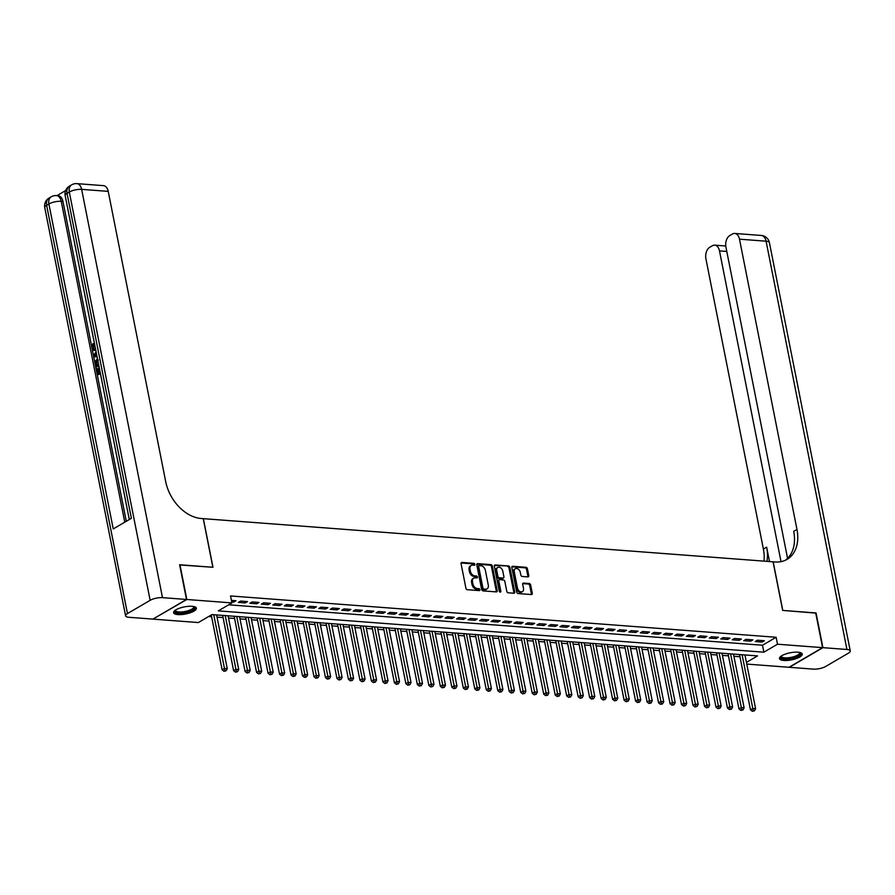 <?xml version="1.0" encoding="UTF-8"?>
<svg xmlns="http://www.w3.org/2000/svg" width="895" height="895" viewBox="0 0 895 895"><rect width="100%" height="100%" fill="white"/><g stroke="black" fill="none" stroke-linecap="round" stroke-linejoin="round"><path stroke-width="1.34" d="M474.887 564.365A1.018 0.727 59.7 0 0 473.902 563.347L461.921 562.44A1.466 1.04 59.7 0 0 461.07 563.716L465.926 588.25A1.466 1.04 59.7 0 0 467.324 589.704L479.306 590.61A1.018 0.727 59.7 0 0 478.926 588.697L477.371 588.586A4.676 3.311 59.7 0 1 472.907 583.943L472.504 581.907A4.676 3.311 59.7 0 1 473.746 578.136A4.676 3.311 59.7 0 1 475.245 577.812L476.789 577.935A1.018 0.727 59.7 0 0 476.42 576.022L474.865 575.91A4.676 3.311 59.7 0 1 470.39 571.267L469.987 569.22A4.676 3.311 59.7 0 1 471.229 565.461A4.676 3.311 59.7 0 1 472.728 565.137L474.283 565.26A1.018 0.727 59.7 0 0 474.887 564.365M473.992 565.237A1.018 0.727 59.7 0 0 472.996 563.872L461.104 562.977M479.015 590.588A1.018 0.727 59.7 0 0 478.019 589.234L476.464 589.111L477.371 588.586M476.498 577.913A1.018 0.727 59.7 0 0 475.502 576.559L473.958 576.436L474.865 575.91M783.785 660.465A11.613 3.602 -11.2 0 1 779.467 658.586A11.613 3.602 -11.2 0 1 785.575 654.021A11.613 3.602 -11.2 0 1 797.937 652.187A11.613 3.602 -11.2 0 1 802.256 654.066A11.613 3.602 -11.2 0 1 796.147 658.642A11.613 3.602 -11.2 0 1 783.785 660.465M177.904 614.585A11.613 3.602 -11.2 0 1 173.585 612.706A11.613 3.602 -11.2 0 1 179.694 608.13A11.613 3.602 -11.2 0 1 192.056 606.307A11.613 3.602 -11.2 0 1 196.374 608.186A11.613 3.602 -11.2 0 1 190.277 612.751A11.613 3.602 -11.2 0 1 177.904 614.585M527.927 576.906A1.466 1.04 59.7 0 0 528.777 575.619L527.412 568.739A1.466 1.04 59.7 0 0 526.025 567.296L512.712 566.289A1.466 1.04 59.7 0 0 511.862 567.564L516.717 592.098A1.466 1.04 59.7 0 0 518.115 593.553L531.417 594.56A1.466 1.04 59.7 0 0 532.279 593.273L530.634 584.961A1.466 1.04 59.7 0 0 529.236 583.518L523.541 583.081A1.466 1.04 59.7 0 0 522.68 584.357L523.497 588.485A3.916 2.774 59.7 0 1 522.456 591.629A3.916 2.774 59.7 0 1 517.467 588.026L514.267 571.871A3.916 2.774 59.7 0 1 515.307 568.728A3.916 2.774 59.7 0 1 520.297 572.33L520.834 575.026A1.466 1.04 59.7 0 0 522.232 576.469L527.927 576.906M179.66 564.946L212.988 567.273L203.355 518.664L773.056 561.814L782.678 610.412L815.703 612.918L822.583 647.633L789.01 667.278L746.766 664.079M179.962 564.767L186.831 599.493L231.917 602.906L218.313 610.871L763.882 652.187L777.498 644.221L822.583 647.633M228.661 604.807L762.506 645.239L776.122 637.274L230.541 595.958L231.917 602.906M776.122 637.274L777.498 644.221M492.351 566.087A1.466 1.04 59.7 0 0 490.952 564.633L477.65 563.626A1.466 1.04 59.7 0 0 476.8 564.913L481.655 589.447A1.466 1.04 59.7 0 0 483.054 590.89L496.356 591.897A1.466 1.04 59.7 0 0 497.217 590.622L492.351 566.087L491.444 566.613A1.466 1.04 59.7 0 0 490.046 565.17L476.834 564.163M495.181 564.958L508.483 565.964A1.466 1.04 59.7 0 1 509.881 567.408L514.748 591.953A1.466 1.04 59.7 0 1 513.887 593.228L508.192 592.792A1.466 1.04 59.7 0 1 506.794 591.349L504.825 581.392A1.466 1.04 59.7 0 0 503.426 579.949L499.656 579.658A1.466 1.04 59.7 0 0 498.795 580.944L500.842 591.304A1.018 0.727 59.7 0 1 499.265 591.181L494.331 566.233A1.466 1.04 59.7 0 1 495.181 564.958L494.398 565.416M231.715 601.899L233.752 602.055L236.023 600.724L231.413 600.377M247.512 601.597L240.621 601.071L238.35 602.402L245.241 602.917L247.512 601.597M259.002 602.458L252.11 601.943L249.839 603.264L256.731 603.789L259.002 602.458M270.48 603.331L263.589 602.816L261.318 604.136L268.209 604.662L270.48 603.331M281.97 604.203L275.078 603.678L272.807 605.009L279.699 605.535L281.97 604.203M293.459 605.076L286.568 604.55L284.297 605.881L291.188 606.396L293.459 605.076M304.938 605.937L298.046 605.423L295.775 606.743L302.667 607.269L304.938 605.937M316.427 606.81L309.536 606.295L307.265 607.615L314.156 608.141L316.427 606.81M327.917 607.683L321.025 607.157L318.754 608.488L325.646 609.014L327.917 607.683M339.395 608.555L332.504 608.029L330.233 609.361L337.124 609.875L339.395 608.555M350.885 609.417L343.993 608.902L341.722 610.222L348.614 610.748L350.885 609.417M362.374 610.289L355.483 609.775L353.212 611.095L360.103 611.621L362.374 610.289M373.853 611.162L366.961 610.636L364.69 611.967L371.582 612.493L373.853 611.162M385.342 612.035L378.451 611.509L376.18 612.84L383.071 613.355L385.342 612.035M396.832 612.896L389.94 612.381L387.669 613.701L394.561 614.227L396.832 612.896M408.31 613.769L401.419 613.254L399.148 614.574L406.039 615.1L408.31 613.769M419.8 614.641L412.908 614.115L410.637 615.447L417.529 615.973L419.8 614.641M431.289 615.514L424.398 614.988L422.127 616.319L429.018 616.834L431.289 615.514M442.768 616.375L435.876 615.861L433.605 617.181L440.497 617.707L442.768 616.375M454.257 617.248L447.366 616.733L445.095 618.053L451.986 618.579L454.257 617.248M465.747 618.121L458.855 617.595L456.584 618.926L463.476 619.452L465.747 618.121M477.225 618.993L470.334 618.467L468.063 619.799L474.954 620.313L477.225 618.993M488.715 619.855L481.823 619.34L479.552 620.66L486.444 621.186L488.715 619.855M500.204 620.727L493.313 620.213L491.042 621.533L497.933 622.059L500.204 620.727M511.683 621.6L504.791 621.074L502.531 622.405L509.423 622.931L511.683 621.6M523.172 622.472L516.281 621.947L514.01 623.278L520.901 623.793L523.172 622.472M534.662 623.334L527.77 622.819L525.499 624.139L532.391 624.665L534.662 623.334M546.14 624.207L539.249 623.692L536.989 625.012L543.88 625.538L546.14 624.207M557.63 625.079L550.738 624.553L548.467 625.885L555.359 626.41L557.63 625.079M569.119 625.952L562.228 625.426L559.957 626.757L566.848 627.272L569.119 625.952M580.598 626.813L573.706 626.299L571.446 627.619L578.338 628.145L580.598 626.813M592.087 627.686L585.196 627.171L582.925 628.491L589.816 629.017L592.087 627.686M603.577 628.558L596.685 628.033L594.414 629.364L601.306 629.89L603.577 628.558M615.055 629.431L608.164 628.905L605.904 630.237L612.795 630.751L615.055 629.431M626.545 630.293L619.653 629.778L617.382 631.098L624.274 631.624L626.545 630.293M638.034 631.165L631.143 630.651L628.872 631.971L635.763 632.496L638.034 631.165M649.513 632.038L642.621 631.512L640.361 632.843L647.253 633.369L649.513 632.038M661.002 632.91L654.111 632.385L651.84 633.716L658.731 634.231L661.002 632.91M672.492 633.772L665.6 633.257L663.329 634.577L670.221 635.103L672.492 633.772M683.97 634.644L677.079 634.13L674.819 635.45L681.71 635.976L683.97 634.644M695.46 635.517L688.568 634.991L686.297 636.323L693.189 636.848L695.46 635.517M706.949 636.39L700.058 635.864L697.787 637.195L704.678 637.71L706.949 636.39M718.428 637.251L711.536 636.737L709.276 638.057L716.168 638.582L718.428 637.251M729.917 638.124L723.026 637.609L720.755 638.929L727.646 639.455L729.917 638.124M741.407 638.996L734.515 638.471L732.244 639.802L739.136 640.328L741.407 638.996M752.885 639.869L745.994 639.343L743.734 640.675L750.625 641.189L752.885 639.869M755.212 641.536L762.104 642.062L764.375 640.731L757.483 640.216L755.212 641.536M208.692 616.498L211.6 616.711M217.049 617.125L223.09 617.584M228.527 617.997L234.579 618.456M240.017 618.87L246.058 619.329M251.506 619.732L257.547 620.19M262.985 620.604L269.037 621.063M274.474 621.477L280.515 621.935M285.964 622.349L292.005 622.808M297.442 623.211L303.494 623.67M308.932 624.083L314.973 624.542M320.421 624.956L326.462 625.415M331.9 625.829L337.952 626.287M343.389 626.69L349.43 627.149M354.879 627.563L360.92 628.021M366.357 628.435L372.409 628.894M377.847 629.308L383.888 629.767M389.336 630.169L395.377 630.628M400.815 631.042L406.867 631.501M412.304 631.915L418.345 632.373M423.794 632.787L429.835 633.246M435.272 633.649L441.325 634.107M446.762 634.521L452.803 634.98M458.251 635.394L464.292 635.853M469.73 636.267L475.782 636.725M481.219 637.128L487.26 637.587M492.709 638.001L498.75 638.459M504.187 638.873L510.239 639.332M515.677 639.746L521.718 640.205M527.166 640.607L533.207 641.066M538.645 641.48L544.697 641.939M550.134 642.353L556.175 642.811M561.624 643.225L567.665 643.684M573.102 644.087L579.154 644.545M584.592 644.959L590.633 645.418M596.081 645.832L602.122 646.291M607.56 646.705L613.612 647.163M619.049 647.566L625.09 648.025M630.539 648.439L636.58 648.897M642.017 649.311L648.069 649.77M653.507 650.184L659.548 650.643M664.996 651.045L671.037 651.504M676.475 651.918L682.527 652.377M687.964 652.791L694.005 653.249M699.454 653.663L705.495 654.122M710.932 654.525L716.984 654.983M722.422 655.397L728.463 655.856M733.911 656.27L739.952 656.729M745.065 655.453L745.815 655.017M153.224 618.937L186.831 599.493M746.43 662.401L757.539 655.901L211.958 614.585L198.343 622.551L153.269 619.139M762.506 645.239L763.882 652.187M233.752 602.055L233.45 600.534M245.241 602.917L244.939 601.395M256.731 603.789L256.429 602.268M268.209 604.662L267.918 603.14M279.699 605.535L279.397 604.013M291.188 606.396L290.886 604.875M302.667 607.269L302.376 605.747M314.156 608.141L313.854 606.62M325.646 609.014L325.344 607.492M337.124 609.875L336.833 608.354M348.614 610.748L348.312 609.226M360.103 611.621L359.801 610.099M371.582 612.493L371.291 610.972M383.071 613.355L382.769 611.833M394.561 614.227L394.259 612.706M406.039 615.1L405.748 613.578M417.529 615.973L417.227 614.451M429.018 616.834L428.716 615.312M440.497 617.707L440.206 616.185M451.986 618.579L451.684 617.058M463.476 619.452L463.174 617.93M474.954 620.313L474.663 618.792M486.444 621.186L486.142 619.664M497.933 622.059L497.631 620.537M509.423 622.931L509.121 621.41M520.901 623.793L520.599 622.271M532.391 624.665L532.089 623.144M543.88 625.538L543.578 624.016M555.359 626.41L555.057 624.889M566.848 627.272L566.546 625.75M578.338 628.145L578.036 626.623M589.816 629.017L589.514 627.496M601.306 629.89L601.004 628.368M612.795 630.751L612.493 629.23M624.274 631.624L623.972 630.102M635.763 632.496L635.461 630.975M647.253 633.369L646.951 631.848M658.731 634.231L658.429 632.709M670.221 635.103L669.919 633.582M681.71 635.976L681.408 634.454M693.189 636.848L692.887 635.327M704.678 637.71L704.376 636.188M716.168 638.582L715.866 637.061M727.646 639.455L727.344 637.934M739.136 640.328L738.834 638.806M750.625 641.189L750.323 639.668M762.104 642.062L761.802 640.54M471.229 565.461L470.322 565.987A4.676 3.311 59.7 0 0 469.081 569.757L469.987 569.22M473.958 576.436A4.676 3.311 59.7 0 1 469.483 571.804L469.081 569.757M473.746 578.136L472.84 578.673A4.676 3.311 59.7 0 0 471.587 582.432L472.504 581.907M476.464 589.111A4.676 3.311 59.7 0 1 472.001 584.48L471.587 582.432M496.266 591.897A1.466 1.04 59.7 0 0 496.311 591.147L491.444 566.613M479.272 565.629A1.018 0.727 59.7 0 0 478.668 566.524L482.931 588.06A1.018 0.727 59.7 0 0 483.915 589.078L485.549 589.201A4.676 3.311 59.7 0 0 487.048 588.876A4.676 3.311 59.7 0 0 488.29 585.117L485.381 570.395A4.676 3.311 59.7 0 0 480.906 565.752L479.272 565.629M478.366 566.166A1.018 0.727 59.7 0 0 477.762 567.061L478.668 566.524M487.048 588.876L486.142 589.413A4.676 3.311 59.7 0 1 484.642 589.738L483.009 589.604A1.018 0.727 59.7 0 1 482.025 588.597L477.762 567.061M494.364 565.495L508.483 565.964M513.797 593.217A1.466 1.04 59.7 0 0 513.842 592.479L508.975 567.945A1.466 1.04 59.7 0 0 507.577 566.49M498.739 580.195A1.466 1.04 59.7 0 0 497.888 581.47L499.936 591.83L500.842 591.304M502.777 571.066A3.916 2.774 59.7 0 0 497.788 567.464A3.916 2.774 59.7 0 0 496.747 570.618L497.877 576.302A1.466 1.04 59.7 0 0 499.276 577.756L503.046 578.036A1.466 1.04 59.7 0 0 503.907 576.76L502.777 571.066M497.788 567.464L496.882 568.001A3.916 2.774 59.7 0 0 495.841 571.144L496.747 570.618M503.516 577.935L502.61 578.472A1.466 1.04 59.7 0 1 502.14 578.573L498.37 578.282A1.466 1.04 59.7 0 1 496.971 576.839L495.841 571.144M515.307 568.728L514.401 569.254A3.916 2.774 59.7 0 0 513.361 572.408L514.267 571.871M522.456 591.629L521.55 592.166A3.916 2.774 59.7 0 1 516.56 588.563L513.361 572.408M531.328 594.548A1.466 1.04 59.7 0 0 531.373 593.81L529.717 585.498A1.466 1.04 59.7 0 0 528.33 584.043L522.725 583.618M527.837 576.895A1.466 1.04 59.7 0 0 527.871 576.156L526.506 569.276A1.466 1.04 59.7 0 0 525.108 567.822L511.895 566.826M211.265 614.988L222.117 669.796L224.376 668.464L227.252 668.688L216.612 614.943M213.737 614.72L224.925 670.735L224.007 671.261L226.066 670.825L224.925 670.735M227.252 668.688L226.066 670.825M224.007 671.261L222.117 669.796M194.058 606.597A10.058 3.121 -11.2 0 1 183.33 612.728A10.058 3.121 -11.2 0 1 175.129 610.345M175.487 610.099A9.308 2.886 168.8 0 0 175.498 610.446A9.308 2.886 168.8 0 0 183.307 611.788A9.308 2.886 168.8 0 0 193.756 606.832A9.308 2.886 168.8 0 0 193.622 606.508M173.641 612.035A11.545 3.58 168.8 0 0 183.128 613.232A11.545 3.58 168.8 0 0 196.072 607.593M799.94 652.477A10.058 3.121 -11.2 0 1 789.211 658.608A10.058 3.121 -11.2 0 1 781.011 656.225M781.369 655.979A9.308 2.886 168.8 0 0 781.369 656.326A9.308 2.886 168.8 0 0 789.177 657.668A9.308 2.886 168.8 0 0 799.638 652.712A9.308 2.886 168.8 0 0 799.503 652.388M779.523 657.926A11.545 3.58 168.8 0 0 788.998 659.112A11.545 3.58 168.8 0 0 801.954 653.484M95.81 350.392L94.053 350.448L91.961 347.819L92.912 343.68L93.83 343.758L93.527 347.584L94.467 349.184M97.085 356.836L93.807 356.713L93.539 355.393L96.112 351.903M100.441 373.741L97.41 374.904L96.246 369.031L97.79 368.74L98.618 372.891M65.626 190.568L57 195.625M76.869 183.632A8.939 8.939 0 0 0 71.689 184.829A8.939 6.332 -120.3 0 0 69.307 192.022A8.939 2.774 -11.2 0 1 81.646 189.36A8.939 5.661 -85.7 0 0 76.869 183.632L103.462 185.645A8.939 5.661 94.3 0 1 108.228 191.373L81.646 189.36L162.487 597.647A8.939 2.774 168.8 0 0 150.147 600.31L69.307 192.022L67.035 193.354L131.386 518.317L113.24 528.934L48.889 203.97A8.939 2.774 -11.2 0 1 61.229 201.308A8.939 5.661 -85.7 0 0 56.463 195.58L58.186 195.714A8.939 5.661 94.3 0 1 62.952 201.442L61.229 201.308L124.763 522.188M126.284 521.293L62.952 201.442M98.909 366.055L95.888 367.219L95.317 364.366L95.25 361.412L97.454 358.682M162.487 597.647L186.496 599.46L179.615 564.745L212.865 567.262L203.243 518.664L201.297 518.507A37.232 26.369 -120.3 0 1 165.698 481.622L108.228 191.373M150.147 600.31L127.47 613.59A8.939 2.774 168.8 0 0 125.591 615.838A8.939 2.774 168.8 0 0 128.914 617.293L152.922 619.105L186.496 599.46M96.873 368.662L97.801 373.36L99.479 372.387L98.607 368.002L99.233 367.644M100.329 373.204L97.41 374.904M98.808 365.507L95.888 367.219M97.689 359.857L95.787 362.542L95.944 363.985L96.28 365.675L98.573 364.332M98.36 360.058L96.705 362.609L97.085 365.205M95.787 362.542L96.705 362.609M95.944 363.985L96.861 364.052M97.074 356.781L93.807 356.713M96.336 353.044L94.299 355.684L96.85 355.639M94.299 355.684L95.418 355.662M96.537 354.051L95.217 355.751M92.912 343.68L92.61 347.506L93.975 349.24L95.485 348.726M92.61 347.506L93.527 347.584M93.304 344.765L94.232 344.832M95.474 350.046L94.053 350.448M815.748 613.12L782.801 610.424L773.168 561.814L775.126 561.97A37.232 26.369 59.7 0 0 787.052 559.386A37.232 26.369 59.7 0 0 796.964 529.426L739.494 239.178A8.939 5.661 -85.7 0 0 734.728 233.45A8.939 5.661 -85.7 0 0 732.401 234.031L729.727 235.598A8.939 5.661 -85.7 0 0 725.934 247.121L787.566 558.39M822.919 647.656L789.356 667.312L813.354 669.124A8.939 2.774 168.8 0 0 825.693 666.462L848.37 653.182A8.939 2.774 168.8 0 0 850.25 650.933A8.939 2.774 168.8 0 0 846.927 649.479L822.919 647.656L816.05 612.941M781.022 561.646L719.49 250.891A8.939 5.661 -85.7 0 0 714.725 245.163A8.939 5.661 -85.7 0 0 712.398 245.745L709.724 247.311A8.939 5.661 -85.7 0 0 705.92 258.823L763.39 549.071A37.232 26.369 59.7 0 1 763.983 561.12M766.925 561.344A37.232 26.369 59.7 0 0 766.657 547.158L769.51 561.545M785.374 560.259A37.232 26.369 59.7 0 0 793.697 531.339L796.964 529.426M222.654 615.391L233.595 670.668L235.866 669.337L238.741 669.549L228.091 615.805M225.227 615.592L236.403 671.608L235.497 672.134L237.555 671.697L236.403 671.608M238.741 669.549L237.555 671.697M235.497 672.134L233.595 670.668M234.143 616.263L245.085 671.53L247.356 670.21L250.22 670.422L239.58 616.677M236.705 616.465L247.893 672.481L246.986 673.006L249.045 672.559L247.893 672.481M250.22 670.422L249.045 672.559M246.986 673.006L245.085 671.53M245.622 617.136L256.574 672.402L258.834 671.071L261.709 671.295L251.07 617.55M248.195 617.326L259.382 673.342L258.465 673.879L260.523 673.432L259.382 673.342M261.709 671.295L260.523 673.432M258.465 673.879L256.574 672.402M257.111 618.009L268.052 673.275L270.324 671.944L273.199 672.167L262.559 618.423M259.684 618.199L270.861 674.215L269.954 674.74L272.013 674.304L270.861 674.215M273.199 672.167L272.013 674.304M269.954 674.74L268.052 673.275M268.601 618.87L279.542 674.148L281.813 672.816L284.677 673.029L274.038 619.284M271.174 619.072L282.35 675.087L281.444 675.613L283.502 675.177L282.35 675.087M284.677 673.029L283.502 675.177M281.444 675.613L279.542 674.148M280.079 619.743L291.032 675.009L293.291 673.689L296.167 673.901L285.527 620.157M282.652 619.944L293.84 675.96L292.922 676.486L294.981 676.038L293.84 675.96M296.167 673.901L294.981 676.038M292.922 676.486L291.032 675.009M291.569 620.615L302.51 675.882L304.781 674.55L307.656 674.774L297.017 621.029M294.142 620.806L305.318 676.821L304.412 677.358L306.47 676.911L305.318 676.821M307.656 674.774L306.47 676.911M304.412 677.358L302.51 675.882M303.058 621.488L314 676.754L316.271 675.423L319.135 675.647L308.495 621.902M305.631 621.678L316.808 677.694L315.901 678.22L317.96 677.784L316.808 677.694M319.135 675.647L317.96 677.784M315.901 678.22L314 676.754M314.537 622.349L325.489 677.627L327.749 676.296L330.624 676.508L319.985 622.763M317.11 622.551L328.297 678.567L327.38 679.092L329.438 678.656L328.297 678.567M330.624 676.508L329.438 678.656M327.38 679.092L325.489 677.627M326.026 623.222L336.967 678.488L339.239 677.168L342.114 677.381L331.474 623.636M328.599 623.423L339.776 679.439L338.869 679.965L340.928 679.518L339.776 679.439M342.114 677.381L340.928 679.518M338.869 679.965L336.967 678.488M337.516 624.095L348.457 679.361L350.728 678.03L353.592 678.253L342.953 624.509M340.089 624.285L351.265 680.301L350.359 680.838L352.417 680.39L351.265 680.301M353.592 678.253L352.417 680.39M350.359 680.838L348.457 679.361M349.005 624.967L359.947 680.234L362.206 678.902L365.082 679.126L354.442 625.381M351.567 625.157L362.755 681.173L361.837 681.699L363.896 681.263L362.755 681.173M365.082 679.126L363.896 681.263M361.837 681.699L359.947 680.234M360.484 625.829L371.425 681.106L373.696 679.775L376.571 679.987L365.932 626.243M363.057 626.03L374.233 682.046L373.327 682.572L375.385 682.135L374.233 682.046M376.571 679.987L375.385 682.135M373.327 682.572L371.425 681.106M371.973 626.701L382.915 681.968L385.186 680.647L388.05 680.86L377.41 627.115M374.546 626.903L385.723 682.919L384.816 683.444L386.875 682.997L385.723 682.919M388.05 680.86L386.875 682.997M384.816 683.444L382.915 681.968M383.463 627.574L394.404 682.84L396.664 681.509L399.539 681.733L388.9 627.988M386.025 627.764L397.212 683.78L396.295 684.317L398.353 683.869L397.212 683.78M399.539 681.733L398.353 683.869M396.295 684.317L394.404 682.84M394.941 628.447L405.882 683.713L408.154 682.382L411.029 682.605L400.389 628.861M397.514 628.637L408.691 684.653L407.784 685.178L409.843 684.742L408.691 684.653M411.029 682.605L409.843 684.742M407.784 685.178L405.882 683.713M406.431 629.308L417.372 684.585L419.643 683.254L422.507 683.467L411.868 629.722M409.004 629.509L420.18 685.525L419.274 686.051L421.332 685.615L420.18 685.525M422.507 683.467L421.332 685.615M419.274 686.051L417.372 684.585M417.92 630.181L428.862 685.447L431.121 684.127L433.997 684.339L423.357 630.595M420.482 630.382L431.67 686.398L430.752 686.924L432.811 686.476L431.67 686.398M433.997 684.339L432.811 686.476M430.752 686.924L428.862 685.447M429.399 631.053L440.34 686.32L442.611 684.988L445.486 685.212L434.847 631.467M431.972 631.243L443.148 687.259L442.242 687.796L444.3 687.349L443.148 687.259M445.486 685.212L444.3 687.349M442.242 687.796L440.34 686.32M440.888 631.926L451.83 687.192L454.101 685.861L456.965 686.085L446.325 632.34M443.461 632.116L454.638 688.132L453.731 688.658L455.79 688.221L454.638 688.132M456.965 686.085L455.79 688.221M453.731 688.658L451.83 687.192M452.378 632.787L463.319 688.065L465.579 686.733L468.454 686.946L457.815 633.201M454.94 632.989L466.127 689.005L465.21 689.53L467.268 689.094L466.127 689.005M468.454 686.946L467.268 689.094M465.21 689.53L463.319 688.065M463.856 633.66L474.797 688.926L477.069 687.606L479.944 687.819L469.304 634.074M466.429 633.861L477.606 689.877L476.699 690.403L478.758 689.956L477.606 689.877M479.944 687.819L478.758 689.956M476.699 690.403L474.797 688.926M475.346 634.533L486.287 689.799L488.558 688.468L491.422 688.691L480.783 634.947M477.919 634.723L489.095 690.739L488.189 691.276L490.247 690.828L489.095 690.739M491.422 688.691L490.247 690.828M488.189 691.276L486.287 689.799M486.835 635.405L497.777 690.671L500.036 689.34L502.912 689.564L492.272 635.819M489.397 635.595L500.585 691.611L499.667 692.137L501.726 691.701L500.585 691.611M502.912 689.564L501.726 691.701M499.667 692.137L497.777 690.671M498.314 636.267L509.255 691.544L511.526 690.213L514.401 690.425L503.762 636.681M500.887 636.468L512.063 692.484L511.157 693.01L513.215 692.573L512.063 692.484M514.401 690.425L513.215 692.573M511.157 693.01L509.255 691.544M509.803 637.139L520.745 692.406L523.016 691.085L525.88 691.298L515.24 637.553M512.376 637.341L523.553 693.356L522.646 693.882L524.705 693.435L523.553 693.356M525.88 691.298L524.705 693.435M522.646 693.882L520.745 692.406M521.293 638.012L532.234 693.278L534.494 691.947L537.369 692.171L526.73 638.426M523.855 638.202L535.042 694.218L534.136 694.755L536.183 694.307L535.042 694.218M537.369 692.171L536.183 694.307M534.136 694.755L532.234 693.278M532.771 638.885L543.712 694.151L545.984 692.819L548.859 693.043L538.219 639.298M535.344 639.075L546.521 695.091L545.614 695.616L547.673 695.18L546.521 695.091M548.859 693.043L547.673 695.18M545.614 695.616L543.712 694.151M544.261 639.746L555.202 695.023L557.473 693.692L560.337 693.905L549.698 640.16M546.834 639.947L558.01 695.963L557.104 696.489L559.162 696.053L558.01 695.963M560.337 693.905L559.162 696.053M557.104 696.489L555.202 695.023M555.75 640.619L566.692 695.885L568.952 694.565L571.827 694.777L561.187 641.033M558.312 640.82L569.5 696.836L568.593 697.362L570.641 696.914L569.5 696.836M571.827 694.777L570.641 696.914M568.593 697.362L566.692 695.885M567.229 641.491L578.17 696.757L580.441 695.426L583.316 695.65L572.677 641.905M569.802 641.681L580.978 697.697L580.072 698.234L582.13 697.787L580.978 697.697M583.316 695.65L582.13 697.787M580.072 698.234L578.17 696.757M578.718 642.364L589.66 697.63L591.931 696.299L594.795 696.523L584.155 642.778M581.291 642.554L592.468 698.57L591.561 699.096L593.62 698.659L592.468 698.57M594.795 696.523L593.62 698.659M591.561 699.096L589.66 697.63M590.208 643.225L601.149 698.503L603.409 697.171L606.284 697.384L595.645 643.639M592.77 643.427L603.957 699.442L603.051 699.968L605.098 699.532L603.957 699.442M606.284 697.384L605.098 699.532M603.051 699.968L601.149 698.503M601.686 644.098L612.627 699.364L614.899 698.044L617.774 698.257L607.134 644.512M604.259 644.299L615.436 700.315L614.529 700.841L616.588 700.393L615.436 700.315M617.774 698.257L616.588 700.393M614.529 700.841L612.627 699.364M613.176 644.971L624.117 700.237L626.388 698.905L629.252 699.129L618.613 645.384M615.749 645.161L626.925 701.177L626.019 701.714L628.077 701.266L626.925 701.177M629.252 699.129L628.077 701.266M626.019 701.714L624.117 700.237M624.665 645.843L635.607 701.109L637.866 699.778L640.742 700.002L630.102 646.257M627.227 646.033L638.415 702.049L637.509 702.575L639.556 702.139L638.415 702.049M640.742 700.002L639.556 702.139M637.509 702.575L635.607 701.109M636.144 646.705L647.085 701.982L649.356 700.651L652.231 700.863L641.592 647.119M638.717 646.906L649.893 702.922L648.987 703.448L651.045 703.011L649.893 702.922M652.231 700.863L651.045 703.011M648.987 703.448L647.085 701.982M647.633 647.577L658.575 702.843L660.846 701.523L663.721 701.736L653.07 647.991M650.206 647.779L661.383 703.783L660.476 704.32L662.535 703.873L661.383 703.783M663.721 701.736L662.535 703.873M660.476 704.32L658.575 702.843M659.123 648.45L670.064 703.716L672.335 702.385L675.199 702.609L664.56 648.864M661.685 648.64L672.872 704.656L671.966 705.193L674.013 704.745L672.872 704.656M675.199 702.609L674.013 704.745M671.966 705.193L670.064 703.716M670.601 649.322L681.543 704.589L683.814 703.257L686.689 703.481L676.049 649.736M673.174 649.513L684.351 705.528L683.444 706.054L685.503 705.618L684.351 705.528M686.689 703.481L685.503 705.618M683.444 706.054L681.543 704.589M682.091 650.184L693.032 705.461L695.303 704.13L698.178 704.343L687.528 650.598M684.664 650.385L695.84 706.401L694.934 706.927L696.992 706.491L695.84 706.401M698.178 704.343L696.992 706.491M694.934 706.927L693.032 705.461M693.58 651.057L704.522 706.323L706.793 705.003L709.657 705.215L699.017 651.471M696.142 651.258L707.33 707.263L706.423 707.8L708.471 707.352L707.33 707.263M709.657 705.215L708.471 707.352M706.423 707.8L704.522 706.323M705.059 651.929L716 707.195L718.271 705.864L721.146 706.088L710.507 652.343M707.632 652.119L718.808 708.135L717.902 708.672L719.96 708.225L718.808 708.135M721.146 706.088L719.96 708.225M717.902 708.672L716 707.195M716.548 652.802L727.49 708.068L729.761 706.737L732.636 706.96L721.985 653.216M719.121 652.992L730.298 709.008L729.391 709.534L731.45 709.097L730.298 709.008M732.636 706.96L731.45 709.097M729.391 709.534L727.49 708.068M728.038 653.663L738.979 708.941L741.25 707.609L744.114 707.822L733.475 654.077M730.6 653.865L741.787 709.88L740.881 710.406L742.928 709.97L741.787 709.88M744.114 707.822L742.928 709.97M740.881 710.406L738.979 708.941M739.516 654.536L750.457 709.802L752.729 708.482L755.604 708.695L744.964 654.95M742.089 654.737L753.266 710.742L752.359 711.279L754.418 710.831L753.266 710.742M755.604 708.695L754.418 710.831M752.359 711.279L750.457 709.802M472.996 563.872L473.902 563.347M478.019 589.234L478.926 588.697M475.502 576.559L476.42 576.022M469.483 571.804L470.39 571.267M472.001 584.48L472.907 583.943M461.138 562.899L461.921 562.44M496.311 591.147L497.217 590.622M476.867 564.085L477.65 563.626M490.046 565.17L490.952 564.633M482.025 588.597L482.931 588.06M483.009 589.604L483.915 589.078M484.642 589.738L485.549 589.201M508.975 567.945L509.881 567.408M513.842 592.479L514.748 591.953M497.888 581.47L498.795 580.944M496.971 576.839L497.877 576.302M498.37 578.282L499.276 577.756M502.14 578.573L503.046 578.036M516.56 588.563L517.467 588.026M522.747 583.54L523.541 583.081M528.33 584.043L529.236 583.518M529.717 585.498L530.634 584.961M531.373 593.81L532.279 593.273M511.929 566.748L512.712 566.289M525.108 567.822L526.025 567.296M526.506 569.276L527.412 568.739M527.871 576.156L528.777 575.619M56.463 195.58A8.939 8.939 0 0 0 51.272 196.777A8.939 6.332 -120.3 0 0 48.889 203.97L46.629 205.302L127.47 613.59M44.75 207.55A8.939 2.774 -11.2 0 1 46.629 205.302A8.939 6.332 59.7 0 1 49.001 198.108A8.939 8.939 0 0 0 44.75 207.55L125.591 615.838M65.167 195.613A8.939 2.774 -11.2 0 1 67.035 193.354A8.939 6.332 59.7 0 1 69.418 186.16A8.939 8.939 0 0 0 65.167 195.613L129.305 519.536M95.262 354.442L96.179 354.509M766.657 547.158L763.39 549.071M846.927 649.479L766.086 241.191L739.494 239.178M726.785 251.439L719.49 250.891M766.086 241.191A8.939 2.774 -11.2 0 1 769.409 242.646A8.939 8.939 0 0 0 761.321 235.463A8.939 5.661 94.3 0 1 766.086 241.191M478.042 566.233L478.948 565.707M498.28 580.296L499.186 579.759M51.272 196.777L49.001 198.108M71.689 184.829L69.418 186.16M96.022 355.695L95.105 355.628M725.767 246.002L714.725 245.163M850.25 650.933L769.409 242.646M761.321 235.463L734.728 233.45"/></g></svg>
